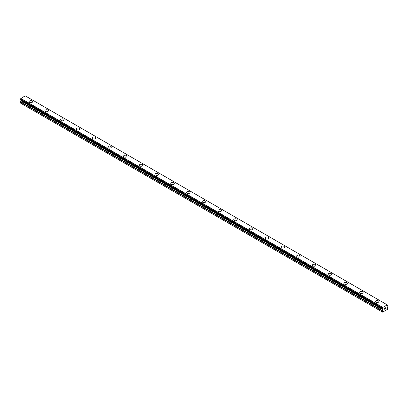 <?xml version="1.0" encoding="UTF-8"?>
<svg xmlns="http://www.w3.org/2000/svg" width="408" height="408" viewBox="0 0 408 408"><rect width="100%" height="100%" fill="white"/><g stroke="black" fill="none" stroke-linecap="round" stroke-linejoin="round"><path stroke-width="0.61" d="M29.131 101.663A1.76 1.015 180 0 1 30.218 100.725A1.76 1.015 180 0 1 32.135 100.944A1.76 1.015 180 0 1 32.655 101.663A1.76 1.015 180 0 1 31.564 102.602A1.76 1.015 180 0 1 29.646 102.383A1.76 1.015 180 0 1 29.131 101.663A1.76 1.015 180 0 1 30.218 100.725A1.76 1.015 180 0 1 32.135 100.944A1.76 1.015 180 0 1 32.655 101.663M44.865 110.747A1.76 1.015 180 0 1 45.956 109.808A1.76 1.015 180 0 1 47.874 110.027A1.76 1.015 180 0 1 48.389 110.752A1.76 1.015 180 0 1 47.303 111.69A1.76 1.015 180 0 1 45.385 111.466A1.76 1.015 180 0 1 44.865 110.747A1.76 1.015 180 0 1 45.956 109.813A1.76 1.015 180 0 1 47.874 110.032A1.76 1.015 180 0 1 48.389 110.747M60.603 119.835A1.76 1.015 180 0 1 61.69 118.896A1.76 1.015 180 0 1 63.612 119.116A1.76 1.015 180 0 1 64.127 119.835A1.76 1.015 180 0 1 63.041 120.773A1.76 1.015 180 0 1 61.118 120.554A1.76 1.015 180 0 1 60.603 119.835A1.76 1.015 180 0 1 61.695 118.896A1.76 1.015 180 0 1 63.612 119.116A1.76 1.015 180 0 1 64.127 119.835M79.351 128.204A1.76 1.015 180 0 1 79.866 128.923A1.76 1.015 180 0 1 78.775 129.861A1.76 1.015 180 0 1 76.857 129.637A1.76 1.015 180 0 1 76.342 128.918A1.76 1.015 180 0 1 77.428 127.984A1.76 1.015 180 0 1 79.351 128.204M76.342 128.918A1.76 1.015 180 0 1 77.428 127.979A1.76 1.015 180 0 1 79.351 128.199A1.76 1.015 180 0 1 79.866 128.918M92.081 138.006A1.76 1.015 180 0 1 93.167 137.068A1.76 1.015 180 0 1 95.084 137.287A1.76 1.015 180 0 1 95.599 138.006A1.76 1.015 180 0 1 94.513 138.944A1.76 1.015 180 0 1 92.596 138.725A1.76 1.015 180 0 1 92.081 138.006A1.76 1.015 180 0 1 93.167 137.068A1.76 1.015 180 0 1 95.084 137.287A1.76 1.015 180 0 1 95.599 138.006M107.814 147.089A1.76 1.015 180 0 1 108.905 146.151A1.76 1.015 180 0 1 110.823 146.37A1.76 1.015 180 0 1 111.338 147.094A1.76 1.015 180 0 1 110.252 148.033A1.76 1.015 180 0 1 108.329 147.808A1.76 1.015 180 0 1 107.814 147.089A1.76 1.015 180 0 1 108.905 146.156A1.76 1.015 180 0 1 110.823 146.375A1.76 1.015 180 0 1 111.338 147.089M126.562 155.463A1.76 1.015 180 0 1 127.077 156.177A1.76 1.015 180 0 1 125.99 157.116A1.76 1.015 180 0 1 124.068 156.896A1.76 1.015 180 0 1 123.553 156.177A1.76 1.015 180 0 1 124.639 155.239A1.76 1.015 180 0 1 126.562 155.463M123.553 156.177A1.76 1.015 180 0 1 124.639 155.239A1.76 1.015 180 0 1 126.562 155.458A1.76 1.015 180 0 1 127.077 156.177M139.291 165.26A1.76 1.015 180 0 1 140.377 164.322A1.76 1.015 180 0 1 142.295 164.541A1.76 1.015 180 0 1 142.815 165.266A1.76 1.015 180 0 1 141.724 166.204A1.76 1.015 180 0 1 139.806 165.985A1.76 1.015 180 0 1 139.291 165.26A1.76 1.015 180 0 1 140.377 164.327A1.76 1.015 180 0 1 142.295 164.546A1.76 1.015 180 0 1 142.815 165.26M155.025 174.349A1.76 1.015 180 0 1 156.116 173.41A1.76 1.015 180 0 1 158.034 173.63A1.76 1.015 180 0 1 158.549 174.349A1.76 1.015 180 0 1 157.463 175.287A1.76 1.015 180 0 1 155.545 175.068A1.76 1.015 180 0 1 155.025 174.349A1.76 1.015 180 0 1 156.116 173.41A1.76 1.015 180 0 1 158.034 173.635A1.76 1.015 180 0 1 158.549 174.349M170.763 183.437A1.76 1.015 180 0 1 171.85 182.493A1.76 1.015 180 0 1 173.772 182.718A1.76 1.015 180 0 1 174.287 183.437A1.76 1.015 180 0 1 173.201 184.375A1.76 1.015 180 0 1 171.278 184.156A1.76 1.015 180 0 1 170.763 183.437A1.76 1.015 180 0 1 171.855 182.498A1.76 1.015 180 0 1 173.772 182.718A1.76 1.015 180 0 1 174.287 183.437M186.502 192.52A1.76 1.015 180 0 1 187.588 191.582A1.76 1.015 180 0 1 189.511 191.801A1.76 1.015 180 0 1 190.026 192.52A1.76 1.015 180 0 1 188.935 193.458A1.76 1.015 180 0 1 187.017 193.239A1.76 1.015 180 0 1 186.502 192.52A1.76 1.015 180 0 1 187.588 191.582A1.76 1.015 180 0 1 189.511 191.806A1.76 1.015 180 0 1 190.026 192.52M202.24 201.608A1.76 1.015 180 0 1 203.327 200.665A1.76 1.015 180 0 1 205.244 200.889A1.76 1.015 180 0 1 205.76 201.608A1.76 1.015 180 0 1 204.673 202.546A1.76 1.015 180 0 1 202.756 202.327A1.76 1.015 180 0 1 202.24 201.608A1.76 1.015 180 0 1 203.327 200.67A1.76 1.015 180 0 1 205.244 200.889A1.76 1.015 180 0 1 205.76 201.608M217.974 210.691A1.76 1.015 180 0 1 219.065 209.753A1.76 1.015 180 0 1 220.983 209.972A1.76 1.015 180 0 1 221.498 210.691A1.76 1.015 180 0 1 220.412 211.63A1.76 1.015 180 0 1 218.489 211.41A1.76 1.015 180 0 1 217.974 210.691A1.76 1.015 180 0 1 219.065 209.753A1.76 1.015 180 0 1 220.983 209.977A1.76 1.015 180 0 1 221.498 210.691M233.713 219.779A1.76 1.015 180 0 1 234.799 218.836A1.76 1.015 180 0 1 236.722 219.06A1.76 1.015 180 0 1 237.237 219.779A1.76 1.015 180 0 1 236.15 220.718A1.76 1.015 180 0 1 234.228 220.499A1.76 1.015 180 0 1 233.713 219.779A1.76 1.015 180 0 1 234.799 218.841A1.76 1.015 180 0 1 236.722 219.06A1.76 1.015 180 0 1 237.237 219.779M249.451 228.863A1.76 1.015 180 0 1 250.537 227.924A1.76 1.015 180 0 1 252.455 228.143A1.76 1.015 180 0 1 252.975 228.863A1.76 1.015 180 0 1 251.884 229.801A1.76 1.015 180 0 1 249.966 229.582A1.76 1.015 180 0 1 249.451 228.863A1.76 1.015 180 0 1 250.537 227.924A1.76 1.015 180 0 1 252.455 228.149A1.76 1.015 180 0 1 252.975 228.863M265.185 237.951A1.76 1.015 180 0 1 266.276 237.007A1.76 1.015 180 0 1 268.194 237.232A1.76 1.015 180 0 1 268.709 237.951A1.76 1.015 180 0 1 267.623 238.889A1.76 1.015 180 0 1 265.705 238.67A1.76 1.015 180 0 1 265.185 237.951A1.76 1.015 180 0 1 266.276 237.012A1.76 1.015 180 0 1 268.194 237.232A1.76 1.015 180 0 1 268.709 237.951M283.932 246.32A1.76 1.015 180 0 1 284.447 247.034A1.76 1.015 180 0 1 283.361 247.972A1.76 1.015 180 0 1 281.438 247.753A1.76 1.015 180 0 1 280.923 247.034A1.76 1.015 180 0 1 282.015 246.095A1.76 1.015 180 0 1 283.932 246.32M280.923 247.034A1.76 1.015 180 0 1 282.01 246.095A1.76 1.015 180 0 1 283.932 246.315A1.76 1.015 180 0 1 284.447 247.034M296.662 256.122A1.76 1.015 180 0 1 297.748 255.179A1.76 1.015 180 0 1 299.671 255.403A1.76 1.015 180 0 1 300.186 256.122A1.76 1.015 180 0 1 299.095 257.06A1.76 1.015 180 0 1 297.177 256.841A1.76 1.015 180 0 1 296.662 256.122A1.76 1.015 180 0 1 297.748 255.184A1.76 1.015 180 0 1 299.671 255.403A1.76 1.015 180 0 1 300.186 256.122M312.4 265.205A1.76 1.015 180 0 1 313.487 264.267A1.76 1.015 180 0 1 315.404 264.486A1.76 1.015 180 0 1 315.92 265.21A1.76 1.015 180 0 1 314.833 266.149A1.76 1.015 180 0 1 312.916 265.924A1.76 1.015 180 0 1 312.4 265.205A1.76 1.015 180 0 1 313.487 264.267A1.76 1.015 180 0 1 315.404 264.491A1.76 1.015 180 0 1 315.92 265.205M328.134 274.293A1.76 1.015 180 0 1 329.225 273.35A1.76 1.015 180 0 1 331.143 273.574A1.76 1.015 180 0 1 331.658 274.293A1.76 1.015 180 0 1 330.572 275.232A1.76 1.015 180 0 1 328.649 275.012A1.76 1.015 180 0 1 328.134 274.293A1.76 1.015 180 0 1 329.225 273.355A1.76 1.015 180 0 1 331.143 273.574A1.76 1.015 180 0 1 331.658 274.293M343.873 283.376A1.76 1.015 180 0 1 344.959 282.438A1.76 1.015 180 0 1 346.882 282.657A1.76 1.015 180 0 1 347.397 283.382A1.76 1.015 180 0 1 346.31 284.32A1.76 1.015 180 0 1 344.388 284.095A1.76 1.015 180 0 1 343.873 283.376A1.76 1.015 180 0 1 344.959 282.443A1.76 1.015 180 0 1 346.882 282.662A1.76 1.015 180 0 1 347.397 283.376M359.611 292.465A1.76 1.015 180 0 1 360.697 291.526A1.76 1.015 180 0 1 362.615 291.745A1.76 1.015 180 0 1 363.135 292.465A1.76 1.015 180 0 1 362.044 293.403A1.76 1.015 180 0 1 360.126 293.184A1.76 1.015 180 0 1 359.611 292.465A1.76 1.015 180 0 1 360.697 291.526A1.76 1.015 180 0 1 362.615 291.745A1.76 1.015 180 0 1 363.135 292.465M375.345 301.553A1.76 1.015 180 0 1 376.436 300.614A1.76 1.015 180 0 1 378.354 300.834A1.76 1.015 180 0 1 378.869 301.553M378.354 300.829A1.76 1.015 180 0 1 378.869 301.548A1.76 1.015 180 0 1 377.783 302.491A1.76 1.015 180 0 1 375.865 302.267A1.76 1.015 180 0 1 375.345 301.548A1.76 1.015 180 0 1 376.436 300.609A1.76 1.015 180 0 1 378.354 300.829M384.433 308.356L384.433 308.723L384.841 308.116L384.433 308.356M384.433 308.785L384.433 309.152L384.433 308.785M384.433 309.152L384.841 308.917L384.433 309.152M384.377 309.244L384.841 308.978L384.382 309.244L384.382 308.326L384.841 308.055M385.162 308.106L385.585 307.719M385.473 308.224L385.228 308.698L385.473 308.224M385.228 308.698L385.662 308.443L385.223 308.693M385.111 308.82L385.662 308.504L385.116 308.82L385.57 307.821M387.575 305.113L387.539 305.113A0.592 0.342 -60 0 1 387.223 304.878L382.73 307.474A0.592 0.342 -60 0 1 382.413 308.071L382.413 308.754A0.592 0.342 -60 0 1 382.724 308.943L383.01 309.524L382.469 310.585A0.556 0.321 -60 0 0 382.352 310.973L382.617 312.151L387.335 309.422L387.6 307.943A0.556 0.321 -60 0 0 387.483 307.688L386.942 307.255L387.233 306.342A0.592 0.342 -60 0 1 387.539 305.796L387.6 305.164L387.228 304.914M20.997 100.108L20.517 101.612A0.556 0.321 120 0 0 20.4 102L20.4 103.025L382.352 311.998M387.177 304.822L25.22 95.849L20.777 98.501A0.592 0.342 -60 0 1 20.461 99.098L20.425 99.776L382.357 308.723M25.25 95.87L387.202 304.837M382.78 307.362L20.823 98.389M382.755 307.403L20.803 98.43M382.934 309.07L382.388 308.754L382.934 309.07M387.539 305.113L387.233 304.934M382.73 307.474L20.777 98.501M382.413 308.071L20.461 99.098M382.352 308.193L20.4 99.221M382.352 308.698L20.4 99.731M383.01 309.239L21.058 100.266M383.01 309.524L21.058 100.552M382.934 309.784L20.981 100.812M382.469 310.585L20.517 101.612M382.352 310.973L20.4 102M382.378 308.749L20.425 99.776"/></g></svg>
